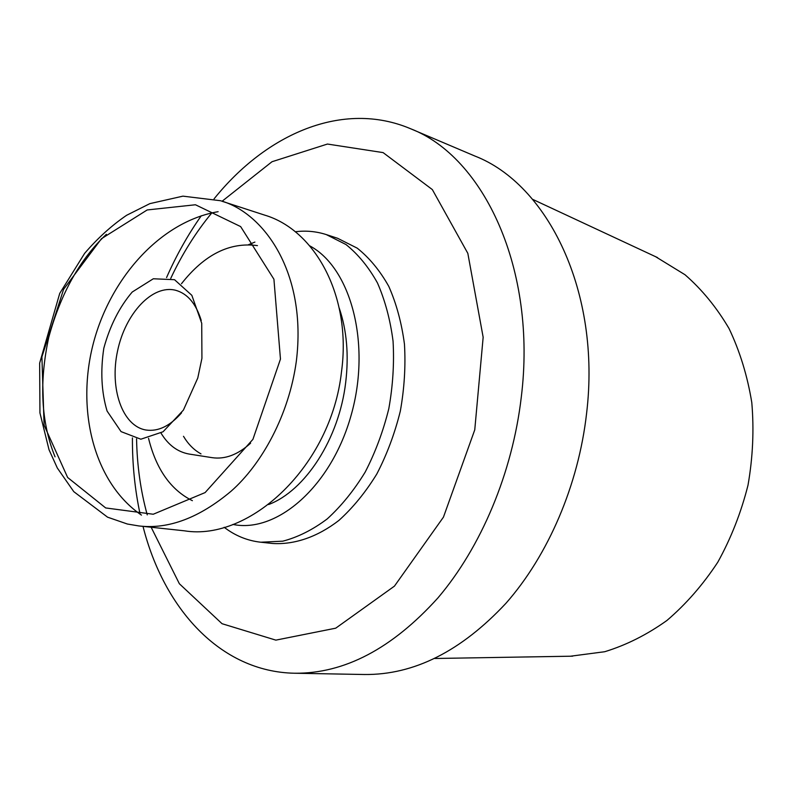 <?xml version="1.0" encoding="UTF-8"?>
<svg xmlns="http://www.w3.org/2000/svg" width="793" height="793" viewBox="0 0 793 793"><rect width="100%" height="100%" fill="white"/><g stroke="black" fill="none" stroke-linecap="round" stroke-linejoin="round"><path stroke-width="1.19" d="M166.57 277.56C176.333 255.376 187.901 234.778 201.263 215.775M214.07 198.865C266.319 133.839 342.834 100.007 410.596 128.744C483.7 156.845 537.139 269.154 521.269 397.273C512.397 473.084 480.974 547.408 437.845 598.011C392.039 648.684 344.301 673.753 294.639 673.237C220.196 671.859 163.735 608.38 143.008 526.364M136.565 438.866C137.06 465.461 140.619 490.798 147.24 514.865M150.759 526.463L179.367 583.747L222.04 623.704L275.845 640.129L335.717 628.185L394.438 586.136L443.456 517.125L474.759 429.846L483.155 337.253L467.83 253.344L432.334 189.577L383.098 152.603L327.44 144.048L271.999 161.732L222.07 201.273L264.406 215.032M211.81 212.901C195.802 232.28 182.112 254.107 170.743 278.383M140.123 514.201C134.86 489.648 132.292 464.222 132.421 437.914M294.639 673.237L364.512 674.506C413.996 675.002 461.139 651.251 505.964 603.275C548.151 555.378 578.464 485.138 586.602 413.282C601.193 291.933 547.794 184.283 474.918 156.052L410.596 128.744M655.573 256.674L685.003 274.735C701.964 289.504 716.654 307.456 729.064 328.58C739.869 351.269 747.442 375.932 751.794 402.576C754.123 429.895 752.854 457.432 748.007 485.187C741.128 512.516 731.067 538.179 717.804 562.178C702.975 584.738 686.004 604.177 666.903 620.493C646.959 634.727 626.232 645.135 604.732 651.717L570.494 656.217M248.536 244.68L254.89 242.093M309.736 245.85C350.853 267.747 371.421 343.716 351.19 415.026C331.375 486.486 276.856 533.53 232.894 524.431M295.224 231.764C305.83 230.406 316.189 231.358 326.3 234.589L345.966 244.522C358.139 254.275 368.636 267.092 377.468 282.962C385.081 300.369 390.285 319.767 393.06 341.178C394.309 363.323 392.892 385.824 388.808 408.692C383.227 431.243 375.347 452.377 365.186 472.083C353.926 490.51 341.268 506.112 327.222 518.909C312.7 529.803 297.89 537.228 282.794 541.173L260.788 542.224C247.357 540.707 235.134 535.721 224.151 527.276M326.3 234.589L337.56 238.257L357.237 248.159C369.419 257.874 379.936 270.611 388.788 286.382C396.421 303.669 401.645 322.939 404.46 344.182C405.748 366.148 404.361 388.471 400.316 411.151C394.775 433.503 386.944 454.458 376.814 473.996C365.593 492.245 352.974 507.718 338.948 520.386C317.329 537.089 294.312 544.841 272.564 543.473L260.788 542.224M181.557 412.846C170.029 426.049 158.174 431.769 145.981 430.014C122.211 426.109 109.404 388.273 117.562 350.932C125.324 313.513 152.434 284.181 175.729 290.297C187.584 293.658 196.079 303.719 201.224 320.461M201.928 358.347L201.729 323.276L191.837 295.323L174.519 279.691L153.317 278.769L132.203 292.042C119.366 307.149 109.91 325.893 103.814 348.246C100.354 371.154 101.435 392.079 107.075 411.042L121.051 431.61L140.847 439.213L163.041 431.779L183.401 410.1L197.764 378.053L201.928 358.347M264.366 215.022C315.267 229.901 351.775 296.592 341.525 371.57C331.226 466.115 249.785 541.371 184.61 530.844M141.461 515.113C94.347 482.957 76.287 411.537 92.811 345.421C109.285 279.324 159.819 221.604 218.125 211.691M250.608 443.168C237.93 454.696 225.113 459.534 212.177 457.67L189.17 454.062C177.612 452.01 168.235 445.022 161.009 433.087M200.996 453.883C194.047 450.077 188.219 444.219 183.49 436.299M192.382 500.68C170.733 489.905 156.122 469.119 148.549 438.341M181.468 283.735C204.366 254.563 229.692 241.855 257.447 245.622M339.255 308.15C346.799 330.364 348.94 355.145 345.689 382.474C339.087 438.826 305.206 490.827 268.589 504.546M280.464 359.08L252.917 439.362L205.109 492.582L153.247 514.241L105.687 507.946L67.643 477.485L44.091 425.177L41.91 356.85L63.589 289.316L101.464 238.703L147.181 209.957L195.455 204.763L240.646 226.59L273.922 279.225L280.464 359.08M296.354 361.083C307.198 272.604 263.821 212.653 220.414 200.708L182.935 196.149L149.837 203.642L126.612 215.29C111.654 225.49 97.668 238.178 84.633 253.354L59.723 293.41L39.65 363.144L39.937 412.945L49.037 449.79L57.334 468.029L73.779 491.65L107.551 517.165L127.346 524.014L138.864 525.947C168.592 529.456 199.35 517.859 231.14 491.164C261.7 464.341 289.078 414.927 296.354 361.083M106.361 234.332C79.944 259.212 60.754 293.519 48.779 337.243C38.996 382.533 41.087 422.401 55.054 456.847M657.546 257.596L532.589 199.321M572.665 656.178L434.802 658.487M184.571 530.834L141.075 526.155"/></g></svg>
